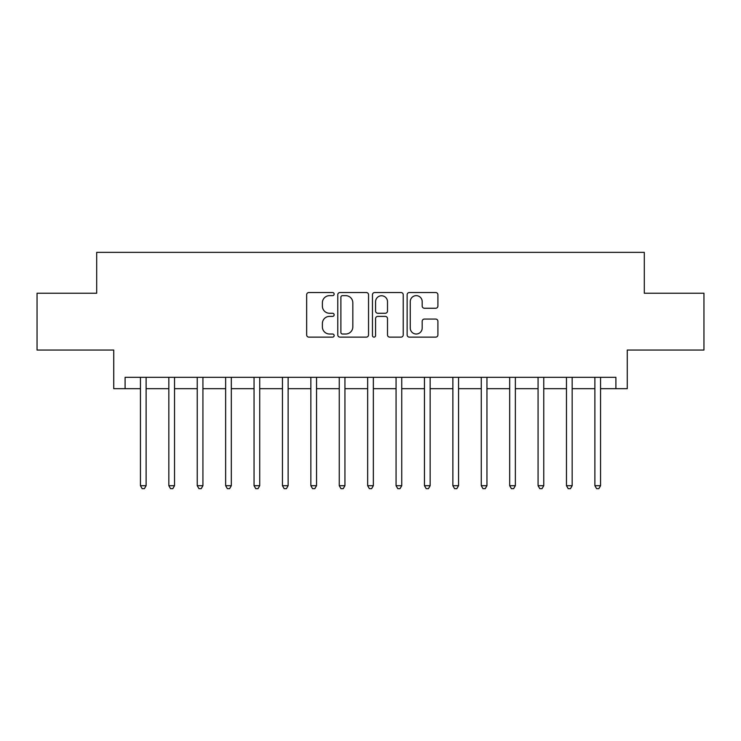 <?xml version="1.0" encoding="UTF-8"?>
<svg xmlns="http://www.w3.org/2000/svg" width="741" height="741" viewBox="0 0 741 741"><rect width="100%" height="100%" fill="white"/><g stroke="black" fill="none" stroke-linecap="round" stroke-linejoin="round"><path stroke-width="1.11" d="M334.145 294.084A1.565 1.565 0 0 0 332.589 292.528L308.886 292.528A2.232 2.232 0 0 0 306.654 294.761L306.654 334.904A2.232 2.232 0 0 0 308.886 337.136L332.589 337.136A1.565 1.565 0 0 0 334.145 335.571A1.565 1.565 0 0 0 332.589 334.015L329.513 334.015A7.141 7.141 0 0 1 322.381 326.874L322.381 323.53A7.141 7.141 0 0 1 329.513 316.388L332.589 316.388A1.565 1.565 0 0 0 334.145 314.832A1.565 1.565 0 0 0 332.589 313.267L329.513 313.267A7.141 7.141 0 0 1 322.381 306.135L322.381 302.782A7.141 7.141 0 0 1 329.513 295.65L332.589 295.65A1.565 1.565 0 0 0 334.145 294.084M435.68 308.247A2.232 2.232 0 0 0 437.912 306.024L437.912 294.761A2.232 2.232 0 0 0 435.68 292.528L409.365 292.528A2.232 2.232 0 0 0 407.133 294.761L407.133 334.904A2.232 2.232 0 0 0 409.365 337.136L435.68 337.136A2.232 2.232 0 0 0 437.912 334.904L437.912 321.298A2.232 2.232 0 0 0 435.68 319.065L424.417 319.065A2.232 2.232 0 0 0 422.185 321.298L422.185 328.041A5.965 5.965 0 0 1 416.22 334.015A5.965 5.965 0 0 1 410.255 328.041L410.255 301.615A5.965 5.965 0 0 1 416.22 295.65A5.965 5.965 0 0 1 422.185 301.615L422.185 306.024A2.232 2.232 0 0 0 424.417 308.247L435.68 308.247M125.099 388.682L125.099 377.317L615.901 377.317L615.901 388.682L627.266 388.682L627.266 350.048L703.95 350.048L703.95 293.241L644.3 293.241L644.3 252.348L96.701 252.348L96.701 293.241L37.05 293.241L37.05 350.048L113.734 350.048L113.734 388.682L140.438 388.682M368.546 294.761A2.232 2.232 0 0 0 366.323 292.528L339.999 292.528A2.232 2.232 0 0 0 337.766 294.761L337.766 334.904A2.232 2.232 0 0 0 339.999 337.136L366.323 337.136A2.232 2.232 0 0 0 368.546 334.904L368.546 294.761M374.677 292.528L401.001 292.528A2.232 2.232 0 0 1 403.234 294.761L403.234 334.904A2.232 2.232 0 0 1 401.001 337.136L389.738 337.136A2.232 2.232 0 0 1 387.506 334.904L387.506 318.621A2.232 2.232 0 0 0 385.274 316.388L377.808 316.388A2.232 2.232 0 0 0 375.576 318.621L375.576 335.571A1.565 1.565 0 0 1 374.01 337.136A1.565 1.565 0 0 1 372.454 335.571L372.454 294.761A2.232 2.232 0 0 1 374.677 292.528M146.116 388.682L168.837 388.682M174.524 388.682L197.245 388.682M202.923 388.682L225.644 388.682M231.322 388.682L254.052 388.682M259.73 388.682L282.451 388.682M288.129 388.682L310.85 388.682M316.537 388.682L339.258 388.682M344.935 388.682L367.656 388.682M373.344 388.682L396.065 388.682M401.742 388.682L424.463 388.682M430.15 388.682L452.871 388.682M458.549 388.682L481.27 388.682M486.948 388.682L509.678 388.682M515.356 388.682L538.077 388.682M543.755 388.682L566.476 388.682M572.163 388.682L594.884 388.682M600.562 388.682L615.901 388.682M342.453 295.65A1.565 1.565 0 0 0 340.888 297.215L340.888 332.45A1.565 1.565 0 0 0 342.453 334.015L345.686 334.015A7.141 7.141 0 0 0 352.827 326.874L352.827 302.782A7.141 7.141 0 0 0 345.686 295.65L342.453 295.65M387.506 301.726A5.965 5.965 0 0 0 381.541 295.761A5.965 5.965 0 0 0 375.576 301.726L375.576 311.035A2.232 2.232 0 0 0 377.808 313.267L385.274 313.267A2.232 2.232 0 0 0 387.506 311.035L387.506 301.726M146.394 377.317L146.283 377.604A2.269 2.269 0 0 0 146.116 378.456L146.116 485.698L140.438 485.698L140.438 378.456A2.269 2.269 0 0 0 140.271 377.604L140.16 377.317M146.116 485.698L144.412 488.652L142.142 488.652L140.438 485.698M174.802 377.317L174.681 377.604A2.269 2.269 86.8 0 0 174.524 378.456L174.524 485.698L168.837 485.698L168.837 378.456A2.269 2.269 86.8 0 0 168.679 377.604L168.559 377.317M174.524 485.698L172.82 488.652L170.541 488.652L168.837 485.698M203.201 377.317L203.09 377.604A2.269 2.269 86.8 0 0 202.923 378.456L202.923 485.698L197.245 485.698L197.245 378.456A2.269 2.269 86.8 0 0 197.078 377.604L196.958 377.317M202.923 485.698L201.219 488.652L198.949 488.652L197.245 485.698M231.609 377.317L231.488 377.604A2.269 2.269 86.8 0 0 231.322 378.456L231.322 485.698L225.644 485.698L225.644 378.456A2.269 2.269 86.8 0 0 225.477 377.604L225.366 377.317M231.322 485.698L229.617 488.652L227.348 488.652L225.644 485.698M260.008 377.317L259.896 377.604A2.269 2.269 86.8 0 0 259.73 378.456L259.73 485.698L254.052 485.698L254.052 378.456A2.269 2.269 86.8 0 0 253.885 377.604L253.765 377.317M259.73 485.698L258.025 488.652L255.756 488.652L254.052 485.698M288.416 377.317L288.295 377.604A2.269 2.269 86.8 0 0 288.129 378.456L288.129 485.698L282.451 485.698L282.451 378.456A2.269 2.269 86.8 0 0 282.284 377.604L282.173 377.317M288.129 485.698L286.424 488.652L284.155 488.652L282.451 485.698M316.815 377.317L316.694 377.604A2.269 2.269 86.8 0 0 316.537 378.456L316.537 485.698L310.85 485.698L310.85 378.456A2.269 2.269 86.8 0 0 310.692 377.604L310.572 377.317M316.537 485.698L314.832 488.652L312.554 488.652L310.85 485.698M345.213 377.317L345.102 377.604A2.269 2.269 86.8 0 0 344.935 378.456L344.935 485.698L339.258 485.698L339.258 378.456A2.269 2.269 86.8 0 0 339.091 377.604L338.98 377.317M344.935 485.698L343.231 488.652L340.962 488.652L339.258 485.698M373.621 377.317L373.501 377.604A2.269 2.269 86.8 0 0 373.344 378.456L373.344 485.698L367.656 485.698L367.656 378.456A2.269 2.269 86.8 0 0 367.499 377.604L367.379 377.317M373.344 485.698L371.639 488.652L369.361 488.652L367.656 485.698M402.02 377.317L401.909 377.604A2.269 2.269 86.8 0 0 401.742 378.456L401.742 485.698L396.065 485.698L396.065 378.456A2.269 2.269 86.8 0 0 395.898 377.604L395.787 377.317M401.742 485.698L400.038 488.652L397.769 488.652L396.065 485.698M430.428 377.317L430.308 377.604A2.269 2.269 86.8 0 0 430.15 378.456L430.15 485.698L424.463 485.698L424.463 378.456A2.269 2.269 86.8 0 0 424.306 377.604L424.185 377.317M430.15 485.698L428.446 488.652L426.168 488.652L424.463 485.698M458.827 377.317L458.716 377.604A2.269 2.269 86.8 0 0 458.549 378.456L458.549 485.698L452.871 485.698L452.871 378.456A2.269 2.269 86.8 0 0 452.705 377.604L452.584 377.317M458.549 485.698L456.845 488.652L454.576 488.652L452.871 485.698M487.235 377.317L487.115 377.604A2.269 2.269 86.8 0 0 486.948 378.456L486.948 485.698L481.27 485.698L481.27 378.456A2.269 2.269 86.8 0 0 481.104 377.604L480.992 377.317M486.948 485.698L485.244 488.652L482.975 488.652L481.27 485.698M515.634 377.317L515.523 377.604A2.269 2.269 86.8 0 0 515.356 378.456L515.356 485.698L509.678 485.698L509.678 378.456A2.269 2.269 86.8 0 0 509.512 377.604L509.391 377.317M515.356 485.698L513.652 488.652L511.383 488.652L509.678 485.698M544.042 377.317L543.922 377.604A2.269 2.269 86.8 0 0 543.755 378.456L543.755 485.698L538.077 485.698L538.077 378.456A2.269 2.269 86.8 0 0 537.91 377.604L537.799 377.317M543.755 485.698L542.051 488.652L539.781 488.652L538.077 485.698M572.441 377.317L572.321 377.604A2.269 2.269 86.8 0 0 572.163 378.456L572.163 485.698L566.476 485.698L566.476 378.456A2.269 2.269 86.8 0 0 566.319 377.604L566.198 377.317M572.163 485.698L570.459 488.652L568.18 488.652L566.476 485.698M600.84 377.317L600.729 377.604A2.269 2.269 86.8 0 0 600.562 378.456L600.562 485.698L594.884 485.698L594.884 378.456A2.269 2.269 86.8 0 0 594.717 377.604L594.606 377.317M600.562 485.698L598.858 488.652L596.588 488.652L594.884 485.698"/></g></svg>
